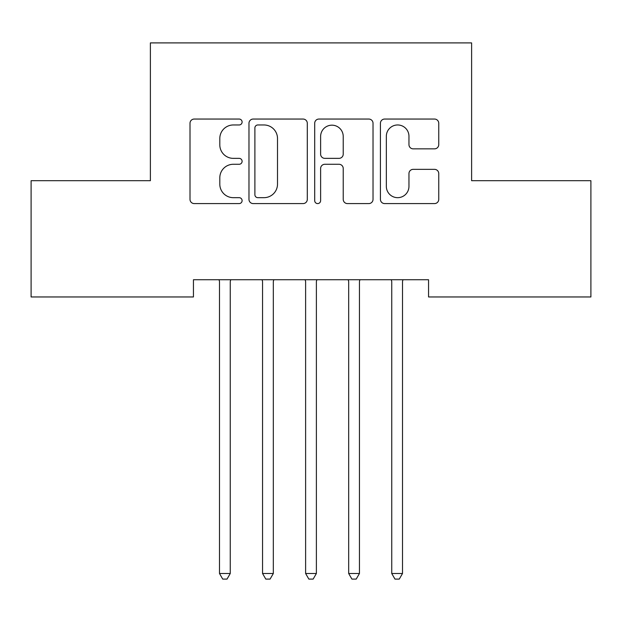 <?xml version="1.0" encoding="UTF-8"?>
<svg xmlns="http://www.w3.org/2000/svg" width="622" height="622" viewBox="0 0 622 622"><rect width="100%" height="100%" fill="white"/><g stroke="black" fill="none" stroke-linecap="round" stroke-linejoin="round"><path stroke-width="0.93" d="M242.106 122.005A2.962 2.962 0 0 0 239.143 119.051L194.235 119.051A4.23 4.23 0 0 0 190.005 123.28L190.005 199.359A4.23 4.23 0 0 0 194.235 203.588L239.143 203.588A2.962 2.962 0 0 0 242.106 200.626A2.962 2.962 0 0 0 239.143 197.672L233.336 197.672A13.528 13.528 0 0 1 219.807 184.143L219.807 177.799A13.528 13.528 0 0 1 233.336 164.278L239.143 164.278A2.962 2.962 0 0 0 242.106 161.316A2.962 2.962 0 0 0 239.143 158.361L233.336 158.361A13.528 13.528 0 0 1 219.807 144.833L219.807 138.496A13.528 13.528 0 0 1 233.336 124.968L239.143 124.968A2.962 2.962 0 0 0 242.106 122.005M434.529 148.852A4.23 4.23 0 0 0 438.751 144.623L438.751 123.28A4.23 4.23 0 0 0 434.529 119.051L384.653 119.051A4.23 4.23 0 0 0 380.423 123.28L380.423 199.359A4.23 4.23 0 0 0 384.653 203.588L434.529 203.588A4.23 4.23 0 0 0 438.751 199.359L438.751 173.577A4.23 4.23 0 0 0 434.529 169.347L413.179 169.347A4.23 4.23 0 0 0 408.957 173.577L408.957 186.359A11.305 11.305 0 0 1 397.652 197.672A11.305 11.305 0 0 1 386.34 186.359L386.34 136.272A11.305 11.305 0 0 1 397.652 124.968A11.305 11.305 0 0 1 408.957 136.272L408.957 144.623A4.23 4.23 0 0 0 413.179 148.852L434.529 148.852M428.558 279.737L193.442 279.737L193.442 296.958L31.1 296.958L31.1 180.699L150.384 180.699L150.384 42.902L471.616 42.902L471.616 180.699L590.9 180.699L590.9 296.958L428.558 296.958L428.558 279.737M307.299 123.28A4.23 4.23 0 0 0 303.077 119.051L253.201 119.051A4.23 4.23 0 0 0 248.971 123.28L248.971 199.359A4.23 4.23 0 0 0 253.201 203.588L303.077 203.588A4.23 4.23 0 0 0 307.299 199.359L307.299 123.28M318.923 119.051L368.799 119.051A4.23 4.23 0 0 1 373.029 123.28L373.029 199.359A4.23 4.23 0 0 1 368.799 203.588L347.457 203.588A4.23 4.23 0 0 1 343.227 199.359L343.227 168.5A4.23 4.23 0 0 0 339.006 164.278L324.839 164.278A4.23 4.23 0 0 0 320.618 168.5L320.618 200.626A2.962 2.962 0 0 1 317.655 203.588A2.962 2.962 0 0 1 314.701 200.626L314.701 123.28A4.23 4.23 0 0 1 318.923 119.051M257.85 124.968A2.962 2.962 0 0 0 254.888 127.93L254.888 194.709A2.962 2.962 0 0 0 257.85 197.672L263.977 197.672A13.528 13.528 0 0 0 277.505 184.143L277.505 138.496A13.528 13.528 0 0 0 263.977 124.968L257.85 124.968M343.227 136.482A11.305 11.305 0 0 0 331.923 125.177A11.305 11.305 0 0 0 320.618 136.482L320.618 154.132A4.23 4.23 0 0 0 324.839 158.361L339.006 158.361A4.23 4.23 0 0 0 343.227 154.132L343.227 136.482M230.257 281.976A4.307 4.307 0 0 1 230.568 280.367A4.307 4.307 0 0 0 230.257 281.976L230.257 573.5L219.496 573.5L219.496 281.976A4.307 4.307 0 0 0 219.185 280.367L218.928 279.737M230.824 279.737L230.568 280.367M230.257 573.5L227.03 579.098L222.723 579.098L219.496 573.5M273.322 281.976A4.307 4.307 0 0 1 273.633 280.367A4.307 4.307 0 0 0 273.322 281.976L273.322 573.5L262.554 573.5L262.554 281.976A4.307 4.307 0 0 0 262.243 280.367L261.986 279.737M316.38 281.976A4.307 4.307 0 0 1 316.691 280.367A4.307 4.307 0 0 0 316.38 281.976L316.38 573.5L305.62 573.5L305.62 281.976A4.307 4.307 0 0 0 305.309 280.367L305.052 279.737M273.89 279.737L273.633 280.367M273.322 573.5L270.088 579.098L265.788 579.098L262.554 573.5M316.948 279.737L316.691 280.367M316.38 573.5L313.154 579.098L308.846 579.098L305.62 573.5M359.446 281.976A4.307 4.307 0 0 1 359.757 280.367A4.307 4.307 0 0 0 359.446 281.976L359.446 573.5L348.678 573.5L348.678 281.976A4.307 4.307 0 0 0 348.367 280.367L348.11 279.737M402.504 281.976A4.307 4.307 0 0 1 402.815 280.367A4.307 4.307 0 0 0 402.504 281.976L402.504 573.5L391.743 573.5L391.743 281.976A4.307 4.307 0 0 0 391.432 280.367L391.176 279.737M360.014 279.737L359.757 280.367M359.446 573.5L356.212 579.098L351.912 579.098L348.678 573.5M403.072 279.737L402.815 280.367M402.504 573.5L399.277 579.098L394.97 579.098L391.743 573.5"/></g></svg>
